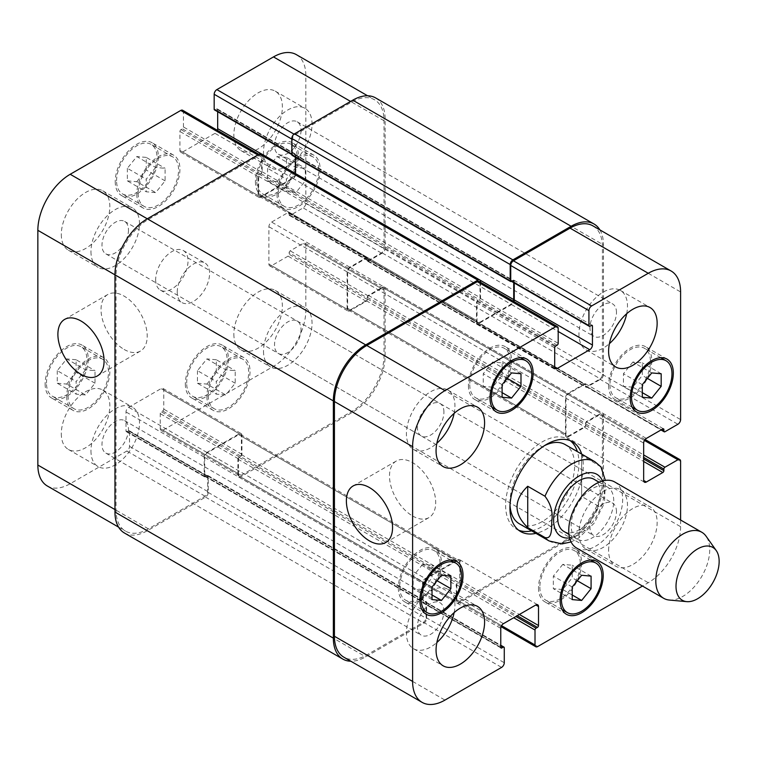 <?xml version="1.0" encoding="UTF-8"?>
<svg xmlns="http://www.w3.org/2000/svg" width="757" height="757" viewBox="0 0 757 757"><rect width="100%" height="100%" fill="white"/><g stroke="black" fill="none" stroke-linecap="round" stroke-linejoin="round"><path stroke-width="0.57" stroke-dasharray="3.79 2.84" d="M600.916 466.88L581.65 455.137L581.65 496.441L598.901 506.395L604.493 503.008L605.354 480.392M581.65 455.137L581.65 496.441M531.613 530.856A51.855 29.939 120 0 0 578.954 463.019A51.855 29.939 120 0 0 577.364 451.607M570.276 440.688A51.855 29.939 120 0 0 568.214 439.287A51.855 29.939 120 0 0 516.359 469.226A51.855 29.939 120 0 0 516.359 529.096A51.855 29.939 120 0 0 518.611 530.184M519.406 523.816A45.751 26.419 120 0 0 554.663 511.562A45.751 26.419 120 0 0 574.639 465.508A45.751 26.419 120 0 0 565.167 444.567M544.378 445.703A45.751 26.419 120 0 0 510 505.241M581.679 454.105A51.855 29.939 -60 0 1 583.269 465.508A51.855 29.939 -60 0 1 535.928 533.354M563.889 531.442A30.119 17.392 120 0 0 587.101 523.38A30.119 17.392 120 0 0 600.254 493.062A30.119 17.392 120 0 0 594.018 479.276M613.738 500.85A30.119 17.392 120 0 0 607.493 487.054A30.119 17.392 120 0 0 577.373 504.446A30.119 17.392 120 0 0 577.373 539.23A30.119 17.392 120 0 0 600.585 531.159A30.119 17.392 120 0 0 613.738 500.85M576.635 548.049A38.124 22.01 120 0 0 606.016 537.839A38.124 22.01 120 0 0 622.661 499.469A38.124 22.01 120 0 0 614.769 482.01M669.254 600.036A38.124 22.01 120 0 0 696.232 584.499A38.124 22.01 120 0 0 709.725 549.733A38.124 22.01 120 0 0 706.092 536.221M412.603 516A32.665 18.859 -120 0 0 428.935 517.608A32.665 18.859 -120 0 0 428.935 479.9A32.665 18.859 -120 0 0 396.271 461.041A32.665 18.859 -120 0 0 391.265 487.215A32.665 18.859 -120 0 0 412.603 516M124.129 349.441A32.665 18.859 -120 0 0 140.452 351.059A32.665 18.859 -120 0 0 140.452 313.351A32.665 18.859 -120 0 0 107.797 294.492A32.665 18.859 -120 0 0 102.791 320.665A32.665 18.859 -120 0 0 124.129 349.441M177.242 292.107A22.88 13.21 -60 0 1 187.225 269.085A22.88 13.21 -60 0 1 204.854 262.963A22.88 13.21 -60 0 1 204.854 289.373A22.88 13.21 -60 0 1 181.973 302.582A22.88 13.21 -60 0 1 177.242 292.107M155.668 279.655A22.88 13.21 120 0 0 160.408 290.13A22.88 13.21 120 0 0 183.279 276.92A22.88 13.21 120 0 0 183.279 250.51A22.88 13.21 120 0 0 165.651 256.632A22.88 13.21 120 0 0 155.668 279.655M155.668 167.458L146.233 179.191L146.233 191.776L155.668 192.619L165.102 180.876L165.102 168.3L155.668 167.458L136.799 156.557L127.356 168.3L146.233 179.191M127.356 168.3L127.356 180.876L146.233 191.776M127.356 180.876L136.799 181.718L155.668 192.619M136.799 181.718L146.233 169.984L165.102 180.876M146.233 169.984L146.233 157.399L165.102 168.3M146.233 157.399L136.799 156.557M295.864 167.458L286.43 179.191L286.43 191.776L295.864 192.619L305.298 180.876L305.298 168.3L295.864 167.458L276.996 156.557L267.552 168.3L286.43 179.191M267.552 168.3L267.552 180.876L286.43 191.776M267.552 180.876L276.996 181.727L295.864 192.619M276.996 181.727L286.43 169.984L305.298 180.876M286.43 169.984L286.43 157.399L305.298 168.3M286.43 157.399L276.996 156.557M225.766 369.813L216.332 381.547L216.332 394.132L225.766 394.974L235.2 383.241L235.2 370.656L225.766 369.813L206.898 358.913L197.454 370.656L216.332 381.547M197.454 370.656L197.454 383.241L216.332 394.132M197.454 383.241L206.898 384.083L225.766 394.974M206.898 384.083L216.332 372.34L235.2 383.241M216.332 372.34L216.332 359.755L235.2 370.656M216.332 359.755L206.898 358.913M85.569 369.813L76.135 381.547L76.135 394.132L85.569 394.974L95.004 383.231L95.004 370.656L85.569 369.813L66.701 358.913L57.258 370.656L76.135 381.547M57.258 370.656L57.258 383.231L76.135 394.132M57.258 383.231L66.701 384.073L85.569 394.974M66.701 384.073L76.135 372.34L95.004 383.231M76.135 372.34L76.135 359.755L95.004 370.656M76.135 359.755L66.701 358.913M208.241 395.627A28.596 16.512 120 0 0 214.165 408.714A28.596 16.512 120 0 0 242.76 392.202A28.596 16.512 120 0 0 242.76 359.187A28.596 16.512 120 0 0 220.722 366.842A28.596 16.512 120 0 0 208.241 395.627M186.676 383.174A28.596 16.512 -60 0 1 199.157 354.39A28.596 16.512 -60 0 1 221.195 346.734A28.596 16.512 -60 0 1 221.195 379.749A28.596 16.512 -60 0 1 192.6 396.261A28.596 16.512 -60 0 1 186.676 383.174M206.898 396.403A30.507 17.61 120 0 0 213.209 410.37A30.507 17.61 120 0 0 243.716 392.751A30.507 17.61 120 0 0 243.716 357.531A30.507 17.61 120 0 0 220.211 365.707A30.507 17.61 120 0 0 206.898 396.403M185.323 383.95A30.507 17.61 120 0 0 191.644 397.917A30.507 17.61 120 0 0 222.142 380.298A30.507 17.61 120 0 0 222.142 345.078A30.507 17.61 120 0 0 198.637 353.254A30.507 17.61 120 0 0 185.323 383.95M278.339 193.272A28.596 16.512 120 0 0 284.263 206.358A28.596 16.512 120 0 0 312.859 189.846A28.596 16.512 120 0 0 312.859 156.831A28.596 16.512 120 0 0 290.82 164.487A28.596 16.512 120 0 0 278.339 193.272M256.774 180.819A28.596 16.512 -60 0 1 269.255 152.034A28.596 16.512 -60 0 1 291.294 144.379A28.596 16.512 -60 0 1 291.294 177.393A28.596 16.512 -60 0 1 262.698 193.906A28.596 16.512 -60 0 1 256.774 180.819M276.996 194.047A30.507 17.61 120 0 0 283.307 208.014A30.507 17.61 120 0 0 313.814 190.395A30.507 17.61 120 0 0 313.814 155.176A30.507 17.61 120 0 0 290.31 163.351A30.507 17.61 120 0 0 276.996 194.047M255.421 181.595A30.507 17.61 120 0 0 261.742 195.561A30.507 17.61 120 0 0 292.24 177.942A30.507 17.61 120 0 0 292.24 142.723A30.507 17.61 120 0 0 268.735 150.898A30.507 17.61 120 0 0 255.421 181.595M138.143 193.262A28.596 16.512 120 0 0 144.067 206.358A28.596 16.512 120 0 0 172.662 189.846A28.596 16.512 120 0 0 172.662 156.831A28.596 16.512 120 0 0 150.624 164.487A28.596 16.512 120 0 0 138.143 193.262M116.578 180.809A28.596 16.512 -60 0 1 129.059 152.034A28.596 16.512 -60 0 1 151.097 144.379A28.596 16.512 -60 0 1 151.097 177.393A28.596 16.512 -60 0 1 122.502 193.906A28.596 16.512 -60 0 1 116.578 180.809M136.799 194.047A30.507 17.61 120 0 0 143.111 208.005A30.507 17.61 120 0 0 173.618 190.395A30.507 17.61 120 0 0 173.618 155.176A30.507 17.61 120 0 0 150.113 163.351A30.507 17.61 120 0 0 136.799 194.047M115.225 181.595A30.507 17.61 120 0 0 121.546 195.552A30.507 17.61 120 0 0 152.043 177.942A30.507 17.61 120 0 0 152.043 142.723A30.507 17.61 120 0 0 128.539 150.898A30.507 17.61 120 0 0 115.225 181.595M68.045 395.627A28.596 16.512 120 0 0 73.968 408.714A28.596 16.512 120 0 0 102.564 392.202A28.596 16.512 120 0 0 102.564 359.187A28.596 16.512 120 0 0 80.526 366.842A28.596 16.512 120 0 0 68.045 395.627M46.48 383.174A28.596 16.512 -60 0 1 58.961 354.39A28.596 16.512 -60 0 1 80.999 346.734A28.596 16.512 -60 0 1 80.999 379.749A28.596 16.512 -60 0 1 52.403 396.261A28.596 16.512 -60 0 1 46.48 383.174M66.701 396.403A30.507 17.61 120 0 0 73.013 410.36A30.507 17.61 120 0 0 103.52 392.751A30.507 17.61 120 0 0 103.52 357.531A30.507 17.61 120 0 0 80.015 365.707A30.507 17.61 120 0 0 66.701 396.403M45.127 383.95A30.507 17.61 120 0 0 51.448 397.908A30.507 17.61 120 0 0 81.945 380.298A30.507 17.61 120 0 0 81.945 345.078A30.507 17.61 120 0 0 58.44 353.254A30.507 17.61 120 0 0 45.127 383.95M263.512 351.257A34.311 19.814 120 0 0 270.618 366.975A34.311 19.814 120 0 0 304.939 347.16A34.311 19.814 120 0 0 304.939 307.531A34.311 19.814 120 0 0 278.491 316.729A34.311 19.814 120 0 0 263.512 351.257M301.031 329.598A18.745 10.825 -60 0 1 292.845 348.466A18.745 10.825 -60 0 1 278.406 353.491A18.745 10.825 -60 0 1 278.406 331.84A18.745 10.825 -60 0 1 297.151 321.015A18.745 10.825 -60 0 1 301.031 329.598M233.856 334.14A34.311 19.814 120 0 0 240.963 349.848A34.311 19.814 120 0 0 275.274 330.033A34.311 19.814 120 0 0 275.274 290.414A34.311 19.814 120 0 0 248.835 299.602A34.311 19.814 120 0 0 233.856 334.14M61.308 433.761A34.311 19.814 120 0 0 68.414 449.469A34.311 19.814 120 0 0 102.725 429.654A34.311 19.814 120 0 0 102.725 390.035A34.311 19.814 120 0 0 76.287 399.223A34.311 19.814 120 0 0 61.308 433.761M90.963 450.879A34.311 19.814 120 0 0 98.069 466.586A34.311 19.814 120 0 0 132.39 446.781A34.311 19.814 120 0 0 132.39 407.152A34.311 19.814 120 0 0 105.942 416.35A34.311 19.814 120 0 0 90.963 450.879M128.482 429.219A18.745 10.825 -60 0 1 120.297 448.087A18.745 10.825 -60 0 1 105.857 453.112A18.745 10.825 -60 0 1 105.857 431.462A18.745 10.825 -60 0 1 124.602 420.637A18.745 10.825 -60 0 1 128.482 429.219M90.963 251.636A34.311 19.814 120 0 0 98.069 267.344A34.311 19.814 120 0 0 132.39 247.539A34.311 19.814 120 0 0 132.39 207.91A34.311 19.814 120 0 0 105.942 217.108A34.311 19.814 120 0 0 90.963 251.636M128.482 229.977A18.745 10.825 -60 0 1 120.297 248.845A18.745 10.825 -60 0 1 105.857 253.869A18.745 10.825 -60 0 1 105.857 232.219A18.745 10.825 -60 0 1 124.602 221.394A18.745 10.825 -60 0 1 128.482 229.977M61.308 234.519A34.311 19.814 120 0 0 68.414 250.226A34.311 19.814 120 0 0 102.725 230.412A34.311 19.814 120 0 0 102.725 190.792A34.311 19.814 120 0 0 76.287 199.98A34.311 19.814 120 0 0 61.308 234.519M233.856 134.897A34.311 19.814 120 0 0 240.963 150.605A34.311 19.814 120 0 0 275.274 130.791A34.311 19.814 120 0 0 275.274 91.171A34.311 19.814 120 0 0 248.835 100.359A34.311 19.814 120 0 0 233.856 134.897M263.512 152.015A34.311 19.814 120 0 0 270.618 167.723A34.311 19.814 120 0 0 304.939 147.918A34.311 19.814 120 0 0 304.939 108.289A34.311 19.814 120 0 0 278.491 117.486A34.311 19.814 120 0 0 263.512 152.015M301.031 130.355A18.745 10.825 -60 0 1 292.845 149.224A18.745 10.825 -60 0 1 278.406 154.248A18.745 10.825 -60 0 1 278.406 132.598A18.745 10.825 -60 0 1 297.151 121.773A18.745 10.825 -60 0 1 301.031 130.355M182.645 110.267A3.813 2.205 -60 0 1 183.44 112.017L183.44 126.958A1.523 0.88 -60 0 1 182.361 128.822L181.008 129.598A1.523 0.88 120 0 0 179.929 131.472L179.929 150.463A3.813 2.205 120 0 0 180.724 152.204A3.813 2.205 120 0 0 182.626 152.015L214.979 133.336A3.813 2.205 120 0 0 217.363 130.308M217.675 111.752L217.675 109.68A1.523 0.88 120 0 0 217.363 108.98A1.523 0.88 120 0 0 216.597 109.055L215.253 109.831A1.523 0.88 -60 0 1 214.486 109.907M296.365 54.646A45.751 26.419 -60 0 1 305.837 75.586L305.837 203.226A3.813 2.205 -60 0 1 303.141 207.901L290.205 215.376A1.523 0.88 -60 0 1 289.439 215.452A1.523 0.88 -60 0 1 289.127 214.751L289.127 213.19A1.523 0.88 120 0 0 288.805 212.49A1.523 0.88 120 0 0 288.048 212.566L271.602 222.066A3.813 2.205 120 0 0 268.905 226.731L268.905 264.089A3.813 2.205 120 0 0 269.691 265.839A3.813 2.205 120 0 0 271.602 265.65L288.048 256.15A1.523 0.88 120 0 0 289.127 254.286L289.127 252.734A1.523 0.88 -60 0 1 290.205 250.86L303.141 243.394A3.813 2.205 -60 0 1 305.052 243.205A3.813 2.205 -60 0 1 305.837 244.946L305.837 310.323A45.751 26.419 -60 0 1 273.485 366.36L162.944 430.184A3.813 2.205 -60 0 1 161.042 430.373A3.813 2.205 -60 0 1 160.247 428.623L160.247 413.682A1.523 0.88 -60 0 1 161.326 411.808L162.679 411.032A1.523 0.88 120 0 0 163.758 409.168L163.758 390.177A3.813 2.205 120 0 0 162.963 388.426A3.813 2.205 120 0 0 161.061 388.615L128.709 407.294A3.813 2.205 120 0 0 126.012 411.969L126.012 430.96A1.523 0.88 120 0 0 126.324 431.66A1.523 0.88 120 0 0 127.091 431.585L128.435 430.799A1.523 0.88 -60 0 1 129.201 430.724A1.523 0.88 -60 0 1 129.513 431.424L129.513 446.365A3.813 2.205 -60 0 1 126.816 451.04L70.202 483.723A45.751 26.419 -60 0 1 47.322 485.994M492.675 362.026L483.24 373.759L483.24 386.344L492.675 387.187L502.118 375.453L502.118 362.868L492.675 362.026L511.552 372.917M502.118 384.66L483.24 373.759M502.118 397.245L483.24 386.344M502.118 392.637L492.675 387.187M507.171 378.368L502.118 375.453M520.986 373.759L502.118 362.868M632.871 362.026L623.437 373.769L623.437 386.344L632.871 387.187L642.314 375.453L642.314 362.868L632.871 362.026L651.749 372.927M642.314 384.66L623.437 373.769M642.314 397.245L623.437 386.344M642.314 392.637L632.871 387.187M647.367 378.368L642.314 375.453M661.183 373.769L642.314 362.868M562.773 564.381L553.339 576.124L553.339 588.7L562.773 589.542L572.216 577.809L572.216 565.224L562.773 564.381L581.65 575.282M572.216 587.016L553.339 576.124M572.216 599.601L553.339 588.7M572.216 594.993L562.773 589.542M577.269 580.723L572.216 577.809M591.085 576.124L572.216 565.224M422.576 564.381L413.142 576.124L413.142 588.7L422.576 589.542L432.02 577.809L432.02 565.224L422.576 564.381L441.454 575.273M432.02 587.016L413.142 576.124M432.02 599.601L413.142 588.7M432.02 594.993L422.576 589.542M437.073 580.723L432.02 577.809M450.888 576.124L432.02 565.224M539.864 587.082A28.596 16.512 120 0 0 545.788 600.169A28.596 16.512 120 0 0 574.383 583.666A28.596 16.512 120 0 0 574.383 550.642A28.596 16.512 120 0 0 552.345 558.306A28.596 16.512 120 0 0 539.864 587.082M538.511 587.858A30.507 17.61 120 0 0 544.832 601.824A30.507 17.61 120 0 0 575.329 584.215A30.507 17.61 120 0 0 575.329 548.995A30.507 17.61 120 0 0 551.825 557.161A30.507 17.61 120 0 0 538.511 587.858M609.962 384.726A28.596 16.512 120 0 0 615.886 397.813A28.596 16.512 120 0 0 644.481 381.31A28.596 16.512 120 0 0 644.481 348.286A28.596 16.512 120 0 0 622.443 355.951A28.596 16.512 120 0 0 609.962 384.726M608.609 385.502A30.507 17.61 120 0 0 614.93 399.469A30.507 17.61 120 0 0 645.428 381.859A30.507 17.61 120 0 0 645.428 346.64A30.507 17.61 120 0 0 621.923 354.806A30.507 17.61 120 0 0 608.609 385.502M469.766 384.726A28.596 16.512 120 0 0 475.689 397.813A28.596 16.512 120 0 0 504.285 381.301A28.596 16.512 120 0 0 504.285 348.286A28.596 16.512 120 0 0 482.247 355.951A28.596 16.512 120 0 0 469.766 384.726M468.413 385.502A30.507 17.61 120 0 0 474.734 399.469A30.507 17.61 120 0 0 505.231 381.859A30.507 17.61 120 0 0 505.231 346.63A30.507 17.61 120 0 0 481.726 354.806A30.507 17.61 120 0 0 468.413 385.502M399.668 587.082A28.596 16.512 120 0 0 405.591 600.169A28.596 16.512 120 0 0 434.187 583.666A28.596 16.512 120 0 0 434.187 550.642A28.596 16.512 120 0 0 412.149 558.306A28.596 16.512 120 0 0 399.668 587.082M398.314 587.858A30.507 17.61 120 0 0 404.635 601.824A30.507 17.61 120 0 0 435.133 584.215A30.507 17.61 120 0 0 435.133 548.986A30.507 17.61 120 0 0 411.628 557.161A30.507 17.61 120 0 0 398.314 587.858M680.6 520.012L680.6 526.683A45.751 26.419 -60 0 1 648.247 582.72L642.466 586.06M608.609 550.5A34.311 19.814 -60 0 1 623.588 515.971A34.311 19.814 -60 0 1 650.036 506.774A34.311 19.814 -60 0 1 650.036 546.403A34.311 19.814 -60 0 1 615.715 566.208A34.311 19.814 -60 0 1 608.609 550.5M578.954 533.382A34.311 19.814 120 0 0 586.06 549.09A34.311 19.814 120 0 0 620.38 529.275A34.311 19.814 120 0 0 620.38 489.656A34.311 19.814 120 0 0 593.933 498.844A34.311 19.814 120 0 0 578.954 533.382M616.472 511.713A18.745 10.825 120 0 0 612.593 503.131A18.745 10.825 120 0 0 593.848 513.956A18.745 10.825 120 0 0 593.848 535.606A18.745 10.825 120 0 0 608.287 530.581A18.745 10.825 120 0 0 616.472 511.713M626.682 313.739A34.311 19.814 120 0 0 620.38 290.414A34.311 19.814 120 0 0 593.933 299.602A34.311 19.814 120 0 0 578.954 334.14A34.311 19.814 120 0 0 586.06 349.848A34.311 19.814 120 0 0 609.413 343.64M616.472 312.471A18.745 10.825 120 0 0 612.593 303.888A18.745 10.825 120 0 0 593.848 314.713A18.745 10.825 120 0 0 593.848 336.363A18.745 10.825 120 0 0 608.287 331.339A18.745 10.825 120 0 0 616.472 312.471M454.134 413.36A34.311 19.814 120 0 0 447.822 390.025A34.311 19.814 120 0 0 421.384 399.223A34.311 19.814 120 0 0 406.405 433.761A34.311 19.814 120 0 0 413.511 449.469A34.311 19.814 120 0 0 436.865 443.261M443.924 412.092A18.745 10.825 120 0 0 440.044 403.509A18.745 10.825 120 0 0 421.299 414.334A18.745 10.825 120 0 0 421.299 435.985A18.745 10.825 120 0 0 435.739 430.96A18.745 10.825 120 0 0 443.924 412.092M454.134 612.602A34.311 19.814 120 0 0 447.822 589.277A34.311 19.814 120 0 0 421.384 598.465A34.311 19.814 120 0 0 406.405 633.003A34.311 19.814 120 0 0 413.511 648.711A34.311 19.814 120 0 0 436.865 642.504M443.924 611.334A18.745 10.825 120 0 0 440.044 602.752A18.745 10.825 120 0 0 421.299 613.577A18.745 10.825 120 0 0 421.299 635.227A18.745 10.825 120 0 0 435.739 630.202A18.745 10.825 120 0 0 443.924 611.334M261.373 153.851A3.813 2.205 120 0 1 262.168 155.601L262.168 171.782A1.523 0.88 120 0 1 261.089 173.656L260.55 173.968A1.523 0.88 120 0 0 261.629 172.094L261.629 157.153A3.813 2.205 120 0 0 260.834 155.412A3.813 2.205 120 0 0 258.932 155.601L148.391 219.416A45.751 26.419 120 0 0 116.039 275.453L116.039 510.19A45.751 26.419 120 0 0 125.511 531.13A45.751 26.419 120 0 0 148.391 528.869L205.005 496.176A3.813 2.205 120 0 0 207.702 491.511L207.702 476.569A1.523 0.88 120 0 0 207.39 475.869A1.523 0.88 120 0 0 206.623 475.945L128.435 430.799M295.325 157.201L295.325 155.128A1.523 0.88 -60 0 0 295.012 154.428A1.523 0.88 -60 0 0 294.246 154.504L294.785 154.201A1.523 0.88 -60 0 1 295.552 154.125A1.523 0.88 -60 0 1 295.864 154.816L295.864 173.807A3.813 2.205 -60 0 1 293.167 178.482L260.815 197.161A3.813 2.205 -60 0 1 258.913 197.35A3.813 2.205 -60 0 1 258.118 195.599L258.118 176.608A1.523 0.88 -60 0 1 259.197 174.744L259.736 174.432L478.121 300.51A1.523 0.88 120 0 0 477.042 302.384L477.042 320.75A3.813 2.205 120 0 0 477.828 322.491A3.813 2.205 120 0 0 479.739 322.302L511.013 304.248A3.813 2.205 120 0 0 513.397 301.22M375.633 97.918A45.751 26.419 120 0 1 385.105 118.858L385.105 248.372A3.813 2.205 120 0 1 382.408 253.037L368.394 261.137A1.523 0.88 120 0 1 367.628 261.212A1.523 0.88 120 0 1 367.315 260.512L367.315 259.888A1.523 0.88 120 0 0 367.628 260.588A1.523 0.88 120 0 0 368.394 260.512L381.329 253.037A3.813 2.205 120 0 0 384.026 248.372L384.026 120.732A45.751 26.419 120 0 0 374.554 99.782A45.751 26.419 120 0 0 351.674 102.053L295.06 134.737A3.813 2.205 120 0 0 292.363 139.411L292.363 154.352A1.523 0.88 120 0 0 292.675 155.053A1.523 0.88 120 0 0 293.442 154.977L215.253 109.831M367.315 258.96A1.523 0.88 -60 0 0 366.994 258.26A1.523 0.88 -60 0 0 366.237 258.336L350.33 267.514A3.813 2.205 -60 0 0 347.633 272.189L347.633 308.298A3.813 2.205 -60 0 0 348.419 310.048A3.813 2.205 -60 0 0 350.33 309.859L366.237 300.671A1.523 0.88 -60 0 0 367.315 298.807L367.315 299.431A1.523 0.88 -60 0 1 366.237 301.295L349.791 310.786A3.813 2.205 -60 0 1 347.879 310.976A3.813 2.205 -60 0 1 347.094 309.235L347.094 271.877A3.813 2.205 -60 0 1 349.791 267.202L366.237 257.711A1.523 0.88 -60 0 1 366.994 257.635A1.523 0.88 -60 0 1 367.315 258.336L367.315 258.96L585.691 385.039L585.691 384.414A1.523 0.88 120 0 0 585.379 383.714A1.523 0.88 120 0 0 584.612 383.79L568.166 393.29A3.813 2.205 120 0 0 565.47 397.955L565.47 435.313A3.813 2.205 120 0 0 566.264 437.063A3.813 2.205 120 0 0 568.166 436.874L584.612 427.374A1.523 0.88 120 0 0 585.691 425.51L585.691 424.885A1.523 0.88 120 0 1 584.612 426.759L568.706 435.937A3.813 2.205 120 0 1 566.804 436.127A3.813 2.205 120 0 1 566.009 434.386L566.009 398.267A3.813 2.205 120 0 1 568.706 393.602L584.612 384.414A1.523 0.88 120 0 1 585.379 384.338A1.523 0.88 120 0 1 585.691 385.039M367.315 297.87L367.315 297.246A1.523 0.88 120 0 1 368.394 295.381L382.408 287.282A3.813 2.205 120 0 1 384.319 287.092A3.813 2.205 120 0 1 385.105 288.843L385.105 356.083A45.751 26.419 120 0 1 352.753 412.12L240.594 476.882A3.813 2.205 120 0 1 238.692 477.071A3.813 2.205 120 0 1 237.897 475.32L237.897 459.13A1.523 0.88 120 0 1 238.975 457.266L239.515 456.954A1.523 0.88 120 0 0 238.436 458.818L238.436 473.768A3.813 2.205 120 0 0 239.231 475.51A3.813 2.205 120 0 0 241.133 475.32L351.674 411.505A45.751 26.419 120 0 0 384.026 355.468L384.026 290.092A3.813 2.205 120 0 0 383.241 288.341A3.813 2.205 120 0 0 381.329 288.531L368.394 296.006A1.523 0.88 120 0 0 367.315 297.87L289.127 252.734M240.329 456.49A1.523 0.88 -60 0 0 241.407 454.616L241.407 436.25A3.813 2.205 -60 0 0 240.612 434.509A3.813 2.205 -60 0 0 238.71 434.698L207.437 452.752A3.813 2.205 -60 0 0 204.74 457.417L204.74 475.784A1.523 0.88 -60 0 0 205.052 476.484A1.523 0.88 -60 0 0 205.819 476.408L205.279 476.721A1.523 0.88 -60 0 1 204.513 476.796A1.523 0.88 -60 0 1 204.201 476.096L204.201 457.105A3.813 2.205 -60 0 1 206.898 452.44L239.25 433.761A3.813 2.205 -60 0 1 241.152 433.572A3.813 2.205 -60 0 1 241.947 435.313L241.947 454.304A1.523 0.88 -60 0 1 240.868 456.178L240.329 456.49L458.704 582.568L459.244 582.256A1.523 0.88 120 0 0 460.322 580.392L460.322 561.401A3.813 2.205 120 0 0 459.537 559.65A3.813 2.205 120 0 0 457.625 559.839L425.273 578.518A3.813 2.205 120 0 0 422.576 583.193L422.576 602.184A1.523 0.88 120 0 0 422.898 602.875A1.523 0.88 120 0 0 423.655 602.799L424.194 602.496A1.523 0.88 120 0 1 423.437 602.572A1.523 0.88 120 0 1 423.116 601.872L423.116 583.505A3.813 2.205 120 0 1 425.812 578.831L457.096 560.776A3.813 2.205 120 0 1 458.997 560.587A3.813 2.205 120 0 1 459.783 562.328L459.783 580.704A1.523 0.88 120 0 1 458.704 582.568M295.325 173.457L295.325 173.495A3.813 2.205 -60 0 1 292.628 178.169L261.354 196.224A3.813 2.205 -60 0 1 259.452 196.413A3.813 2.205 -60 0 1 258.657 194.672L258.657 176.296A1.523 0.88 -60 0 1 259.736 174.432M124.432 533.004A45.751 26.419 120 0 0 147.312 530.733L205.544 497.112A3.813 2.205 120 0 0 208.241 492.447L208.241 476.257A1.523 0.88 120 0 0 207.929 475.557A1.523 0.88 120 0 0 207.163 475.633L206.623 475.945M292.136 155.365A1.523 0.88 120 0 0 292.902 155.289L293.442 154.977M479.219 281.49A3.813 2.205 -60 0 1 480.004 283.232L480.004 298.182A1.523 0.88 -60 0 1 478.926 300.046L557.114 345.192M478.121 300.51L477.582 300.822A1.523 0.88 120 0 0 476.503 302.696L476.503 321.687A3.813 2.205 120 0 0 477.288 323.428A3.813 2.205 120 0 0 479.2 323.239L511.552 304.56A3.813 2.205 120 0 0 513.937 301.532M514.249 282.976L514.249 280.904A1.523 0.88 120 0 0 513.927 280.204A1.523 0.88 120 0 0 513.17 280.279L512.631 280.592A1.523 0.88 120 0 1 513.388 280.516A1.523 0.88 120 0 1 513.71 281.216L513.71 282.664M511.372 281.311L511.817 281.055A1.523 0.88 -60 0 1 511.06 281.131M592.93 225.87A45.751 26.419 -60 0 1 602.411 246.81L602.411 374.45A3.813 2.205 -60 0 1 599.714 379.125L586.77 386.59A1.523 0.88 -60 0 1 586.013 386.666A1.523 0.88 -60 0 1 585.691 385.975L661.457 429.711M367.315 297.246L585.691 423.333L585.691 423.948A1.523 0.88 -60 0 1 586.77 422.084L599.714 414.609A3.813 2.205 -60 0 1 601.616 414.42A3.813 2.205 -60 0 1 602.411 416.17L602.411 481.547A45.751 26.419 -60 0 1 570.059 537.584L459.518 601.399A3.813 2.205 -60 0 1 457.607 601.588A3.813 2.205 -60 0 1 456.821 599.847L456.821 584.906A1.523 0.88 -60 0 1 457.9 583.032L515.867 616.501M207.163 475.633L425.548 601.711L425.008 602.023A1.523 0.88 -60 0 1 425.775 601.947A1.523 0.88 -60 0 1 426.087 602.648L426.087 617.589A3.813 2.205 -60 0 1 423.39 622.263L366.776 654.947A45.751 26.419 -60 0 1 343.896 657.218M480.544 282.257L480.544 297.87A1.523 0.88 -60 0 1 479.465 299.734L478.926 300.046M425.548 601.711A1.523 0.88 -60 0 1 426.305 601.635A1.523 0.88 -60 0 1 426.626 602.335L426.626 618.526A3.813 2.205 -60 0 1 423.929 623.191L365.697 656.821A45.751 26.419 -60 0 1 350.841 661.221M585.691 423.333A1.523 0.88 -60 0 1 586.77 421.46L600.793 413.369A3.813 2.205 -60 0 1 602.695 413.18A3.813 2.205 -60 0 1 603.49 414.921L603.49 482.171A45.751 26.419 -60 0 1 571.138 538.208L458.979 602.96A3.813 2.205 -60 0 1 457.067 603.149A3.813 2.205 -60 0 1 456.282 601.399L456.282 585.218A1.523 0.88 -60 0 1 457.36 583.344L457.9 583.032M599.875 229.873A45.751 26.419 -60 0 1 603.49 244.946L603.49 374.45A3.813 2.205 -60 0 1 600.793 379.125L586.77 387.215A1.523 0.88 -60 0 1 586.013 387.291A1.523 0.88 -60 0 1 585.691 386.59L585.691 385.975M569.614 537.953A35.844 20.694 120 0 0 604.294 490.725A35.844 20.694 120 0 0 602.515 480.979M549.071 540.933A45.751 26.419 120 0 0 598.901 506.395M598.901 465.101A45.751 26.419 120 0 0 594.822 461.685M258.932 155.601L257.853 154.977M261.629 157.153L183.44 112.017M261.629 172.094L183.44 126.958M260.55 173.968L182.361 128.822M258.118 176.608L179.929 131.472M259.197 174.744L181.008 129.598M258.118 195.599L179.929 150.463M260.815 197.161L182.626 152.015M293.167 178.482L214.979 133.336M295.864 173.807L261.08 153.728M295.864 154.816L217.675 109.68M294.785 154.201L216.597 109.055M292.363 154.352L291.823 154.04M292.363 139.411L291.823 139.099M295.06 134.737L294.019 134.14M351.674 102.053L350.595 101.429M384.026 120.732L305.837 75.586M384.026 248.372L305.837 203.226M381.329 253.037L303.141 207.901M368.394 260.512L290.205 215.376M367.315 259.888L289.127 214.751M366.237 257.711L288.048 212.566M367.315 258.336L289.127 213.19M349.791 267.202L271.602 222.066M347.094 271.877L268.905 226.731M347.094 309.235L268.905 264.089M349.791 310.786L271.602 265.65M366.237 301.295L288.048 256.15M367.315 299.431L289.127 254.286M368.394 296.006L290.205 250.86M381.329 288.531L303.141 243.394M384.026 290.092L305.837 244.946M384.026 355.468L305.837 310.323M351.674 411.505L273.485 366.36M241.133 475.32L162.944 430.184M238.436 473.768L160.247 428.623M238.436 458.818L160.247 413.682M239.515 456.954L161.326 411.808M241.947 454.304L163.758 409.168M240.868 456.178L162.679 411.032M241.947 435.313L163.758 390.177M239.25 433.761L161.061 388.615M206.898 452.44L128.709 407.294M204.201 457.105L126.012 411.969M204.201 476.096L126.012 430.96M205.279 476.721L127.091 431.585M207.702 476.569L129.513 431.424M207.702 491.511L129.513 446.365M205.005 496.176L126.816 451.04M148.391 528.869L70.202 483.723M116.039 510.19L114.96 509.565M116.039 275.453L114.96 274.829M148.391 219.416L147.312 218.792M480.004 283.232L558.193 328.377M480.004 298.182L558.193 343.318M477.582 300.822L555.77 345.968M476.503 302.696L554.692 347.832M476.503 321.687L479.2 323.239M511.552 304.56L558.193 331.49M514.249 280.904L513.17 280.279M511.817 281.055L590.006 326.201M602.411 246.81L680.6 291.956M602.411 374.45L680.6 419.596M599.714 379.125L677.903 424.261M586.77 386.59L664.958 431.736M585.691 384.414L584.612 383.79M568.166 393.29L646.355 438.426M565.47 397.955L643.658 443.1M565.47 435.313L568.166 436.874M584.612 427.374L643.658 461.467M585.691 425.51L643.658 458.979M586.77 422.084L643.658 454.929M585.691 423.948L643.658 457.417M599.714 414.609L644.453 440.442M602.411 416.17L680.6 461.306M602.411 481.547L680.6 526.683M570.059 537.584L648.247 582.72M459.518 601.399L537.707 646.544M456.821 599.847L501.56 625.67M456.821 584.906L513.71 617.75M459.244 582.256L517.211 615.725M460.322 580.392L519.368 614.476M460.322 561.401L457.625 559.839M425.273 578.518L503.462 623.664M422.576 583.193L500.765 628.329M422.576 602.184L500.765 647.32L423.655 602.799M426.087 602.648L504.276 647.784M425.008 602.023L500.765 645.768M426.087 617.589L504.276 662.735M423.39 622.263L501.579 667.4M366.776 654.947L444.955 700.093M262.168 155.601L480.544 281.68M262.168 171.782L480.544 297.87M261.089 173.656L479.465 299.734M258.657 176.296L477.042 302.384M258.657 194.672L477.042 320.75M261.354 196.224L479.739 322.302M292.628 178.169L511.013 304.248M295.325 173.495L480.004 280.128M295.325 155.128L513.71 281.216M294.246 154.504L512.631 280.592M292.902 155.289L511.278 281.367M385.105 118.858L603.49 244.946M385.105 248.372L603.49 374.45M382.408 253.037L600.793 379.125M368.394 261.137L586.77 387.215M367.315 260.512L585.691 386.59M366.237 258.336L584.612 384.414M350.33 267.514L568.706 393.602M347.633 272.189L566.009 398.267M347.633 308.298L566.009 434.386M350.33 309.859L568.706 435.937M366.237 300.671L584.612 426.759M367.315 298.807L585.691 424.885M368.394 295.381L586.77 421.46M382.408 287.282L600.793 413.369M385.105 288.843L603.49 414.921M385.105 356.083L603.49 482.171M352.753 412.12L571.138 538.208M240.594 476.882L458.979 602.96M237.897 475.32L456.282 601.399M237.897 459.13L456.282 585.218M238.975 457.266L457.36 583.344M241.407 454.616L459.783 580.704M241.407 436.25L459.783 562.328M238.71 434.698L457.096 560.776M207.437 452.752L425.812 578.831M204.74 457.417L423.116 583.505M204.74 475.784L423.116 601.872M205.819 476.408L424.194 602.496M208.241 476.257L426.626 602.335M208.241 492.447L426.626 618.526M205.544 497.112L423.929 623.191M147.312 530.733L365.697 656.821M571.081 541.936L578.32 538.303L594.065 523.324L604.493 503.008M516.359 529.096L520.674 531.584M568.214 439.287L572.529 441.776M568.952 534.366L577.373 539.23M599.071 482.2L607.493 487.054M396.271 461.041L353.14 485.947M428.935 517.608L385.796 542.514M107.797 294.492L64.657 319.397M140.452 351.059L97.322 375.964M160.408 290.13L181.973 302.582M183.279 250.51L204.854 262.963M242.76 359.187L221.195 346.734M214.165 408.714L192.6 396.261M243.716 357.531L222.142 345.078M213.209 410.37L191.644 397.917M312.859 156.831L291.294 144.379M284.263 206.358L262.698 193.906M313.814 155.176L292.24 142.723M283.307 208.014L261.742 195.561M172.662 156.831L151.097 144.379M144.067 206.358L122.502 193.906M173.618 155.176L152.043 142.723M143.111 208.005L121.546 195.552M102.564 359.187L80.999 346.734M73.968 408.714L52.403 396.261M103.52 357.531L81.945 345.078M73.013 410.36L51.448 397.908M240.963 349.848L270.618 366.975M275.274 290.414L304.939 307.531M68.414 449.469L98.069 466.586M102.725 390.035L132.39 407.152M68.414 250.226L98.069 267.344M102.725 190.792L132.39 207.91M240.963 150.605L270.618 167.723M275.274 91.171L304.939 108.289M590.64 560.029L574.383 550.642M562.044 609.565L545.788 600.169M596.904 561.448L575.329 548.995M566.397 614.277L544.832 601.824M660.738 357.673L644.481 348.286M632.142 407.209L615.886 397.813M667.002 359.092L645.428 346.64M636.495 411.922L614.93 399.469M520.542 357.673L504.285 348.286M491.946 407.2L475.689 397.813M526.806 359.083L505.231 346.63M496.299 411.922L474.734 399.469M450.443 560.029L434.187 550.642M421.848 609.565L405.591 600.169M456.708 561.439L435.133 548.986M426.2 614.277L404.635 601.824M586.06 549.09L615.715 566.208M620.38 489.656L650.036 506.774M278.406 353.491L593.848 535.606M297.151 321.015L612.593 503.131M586.06 349.848L615.715 366.965M620.38 290.414L650.036 307.531M278.406 154.248L593.848 336.363M297.151 121.773L612.593 303.888M413.511 449.469L443.167 466.586M447.822 390.025L477.487 407.152M105.857 253.869L421.299 435.985M124.602 221.394L440.044 403.509M413.511 648.711L443.167 665.829M447.822 589.277L477.487 606.395M105.857 453.112L421.299 635.227M124.602 420.637L440.044 602.752M258.97 154.333L260.834 155.412M180.724 152.204L258.913 197.35M217.363 108.98L295.552 154.125M291.823 154.56L292.675 155.053M367.609 95.779L374.554 99.782M289.439 215.452L367.628 260.588M288.805 212.49L366.994 257.635M269.691 265.839L347.879 310.976M305.052 243.205L383.241 288.341M161.042 430.373L239.231 475.51M162.963 388.426L241.152 433.572M126.324 431.66L204.513 476.796M129.201 430.724L207.39 475.869M118.575 527.127L125.511 531.13M477.288 323.428L555.477 368.574M513.927 280.204L592.116 325.34M586.013 386.666L661.003 429.967M585.379 383.714L663.567 428.859M566.264 437.063L644.453 482.2M601.616 414.42L645.087 439.524M457.607 601.588L501.087 626.692M459.537 559.65L537.725 604.796M422.898 602.875L501.087 648.02M425.775 601.947L500.765 645.248M259.452 196.413L477.828 322.491M295.012 154.428L513.388 280.516M367.628 261.212L586.013 387.291M366.994 258.26L585.379 384.338M348.419 310.048L566.804 436.127M384.319 287.092L602.695 413.18M238.692 477.071L457.067 603.149M240.612 434.509L458.997 560.587M205.052 476.484L423.437 602.572M207.929 475.557L426.305 601.635"/><path stroke-width="1.14" d="M527.724 486.268L544.983 496.232C550.822 504.039 553.093 512.234 551.806 520.816C551.474 527.667 552.44 539.684 544.983 537.527L527.724 527.563L527.724 486.268C513.473 500.036 513.473 513.804 527.724 527.563M605.354 480.392L600.916 466.88L594.822 461.685A45.751 26.419 120 0 0 544.983 496.232M577.364 451.607A51.855 29.939 120 0 0 570.276 440.688M518.611 530.184A51.855 29.939 120 0 0 531.613 530.856M594.822 461.685L565.167 444.567A45.751 26.419 120 0 0 544.378 445.703M510 505.241A45.751 26.419 120 0 0 519.406 523.816L549.071 540.933L562.044 543.904L571.081 541.936M535.928 533.354A51.855 29.939 -60 0 1 520.674 531.584A51.855 29.939 -60 0 1 520.674 471.715A51.855 29.939 -60 0 1 572.529 441.776A51.855 29.939 -60 0 1 581.679 454.105M599.071 482.2L594.018 479.276A30.119 17.392 120 0 0 563.889 496.668A30.119 17.392 120 0 0 563.889 531.442L568.952 534.366M716.245 550.585L706.092 536.221A38.124 22.01 120 0 0 701.834 532.275L614.769 482.01A38.124 22.01 120 0 0 576.635 504.02A38.124 22.01 120 0 0 576.635 548.049L663.7 598.314A38.124 22.01 120 0 0 669.254 600.036L686.769 601.645A30.507 17.61 120 0 0 708.353 589.211A30.507 17.61 120 0 0 719.15 561.401A30.507 17.61 120 0 0 716.245 550.585A30.507 17.61 120 0 0 682.331 565.044A30.507 17.61 120 0 0 686.769 601.645M701.834 532.275A38.124 22.01 120 0 0 663.7 554.285A38.124 22.01 120 0 0 663.7 598.314M369.473 540.895A32.665 18.859 60 0 1 348.135 512.12A32.665 18.859 60 0 1 353.14 485.947A32.665 18.859 60 0 1 385.796 504.805A32.665 18.859 60 0 1 385.796 542.514A32.665 18.859 60 0 1 369.473 540.895M80.99 374.346A32.665 18.859 60 0 1 59.652 345.57A32.665 18.859 60 0 1 64.657 319.397A32.665 18.859 60 0 1 97.322 338.247A32.665 18.859 60 0 1 97.322 375.964A32.665 18.859 60 0 1 80.99 374.346M118.575 527.127L47.322 485.994A45.751 26.419 -60 0 1 37.85 465.044L37.85 230.317A45.751 26.419 -60 0 1 70.202 174.28L180.743 110.456A3.813 2.205 -60 0 1 182.645 110.267L258.97 154.333M217.363 130.308A3.813 2.205 120 0 0 217.675 128.671L217.675 111.752M291.823 154.56L214.486 109.907A1.523 0.88 -60 0 1 214.174 109.216L214.174 94.265A3.813 2.205 -60 0 1 216.871 89.6L273.485 56.907A45.751 26.419 -60 0 1 296.365 54.646L367.609 95.779M502.118 384.66L511.552 372.917L520.986 373.759L520.986 386.344L511.552 398.087L502.118 397.245L502.118 384.66M511.552 398.087L502.118 392.637M520.986 386.344L507.171 378.368M642.314 384.66L651.749 372.927L661.183 373.769L661.183 386.344L651.749 398.087L642.314 397.245L642.314 384.66M651.749 398.087L642.314 392.637M661.183 386.344L647.367 378.368M572.216 587.016L581.65 575.282L591.085 576.124L591.085 588.7L581.65 600.443L572.216 599.601L572.216 587.016M581.65 600.443L572.216 594.993M591.085 588.7L577.269 580.723M432.02 587.016L441.454 575.273L450.888 576.124L450.888 588.7L441.454 600.443L432.02 599.601L432.02 587.016M441.454 600.443L432.02 594.993M450.888 588.7L437.073 580.723M561.429 599.535A28.596 16.512 120 0 0 567.353 612.621A28.596 16.512 120 0 0 595.948 596.119A28.596 16.512 120 0 0 595.948 563.094A28.596 16.512 120 0 0 573.91 570.759A28.596 16.512 120 0 0 561.429 599.535M560.085 600.31A30.507 17.61 -60 0 1 573.399 569.614A30.507 17.61 -60 0 1 596.904 561.448A30.507 17.61 -60 0 1 596.904 596.667A30.507 17.61 -60 0 1 566.397 614.277A30.507 17.61 -60 0 1 560.085 600.31M631.527 397.179A28.596 16.512 120 0 0 637.451 410.266A28.596 16.512 120 0 0 666.046 393.763A28.596 16.512 120 0 0 666.046 360.739A28.596 16.512 120 0 0 644.008 368.404A28.596 16.512 120 0 0 631.527 397.179M630.184 397.955A30.507 17.61 -60 0 1 643.497 367.259A30.507 17.61 -60 0 1 667.002 359.092A30.507 17.61 -60 0 1 667.002 394.312A30.507 17.61 -60 0 1 636.495 411.922A30.507 17.61 -60 0 1 630.184 397.955M491.331 397.179A28.596 16.512 120 0 0 497.254 410.266A28.596 16.512 120 0 0 525.85 393.754A28.596 16.512 120 0 0 525.85 360.739A28.596 16.512 120 0 0 503.812 368.404A28.596 16.512 120 0 0 491.331 397.179M489.987 397.955A30.507 17.61 -60 0 1 503.301 367.259A30.507 17.61 -60 0 1 526.806 359.083A30.507 17.61 -60 0 1 526.806 394.312A30.507 17.61 -60 0 1 496.299 411.922A30.507 17.61 -60 0 1 489.987 397.955M421.233 599.535A28.596 16.512 120 0 0 427.156 612.621A28.596 16.512 120 0 0 455.752 596.119A28.596 16.512 120 0 0 455.752 563.094A28.596 16.512 120 0 0 433.714 570.759A28.596 16.512 120 0 0 421.233 599.535M419.889 600.31A30.507 17.61 -60 0 1 433.203 569.614A30.507 17.61 -60 0 1 456.708 561.439A30.507 17.61 -60 0 1 456.708 596.667A30.507 17.61 -60 0 1 426.2 614.277A30.507 17.61 -60 0 1 419.889 600.31M642.466 586.06L537.707 646.544A3.813 2.205 -60 0 1 535.795 646.733A3.813 2.205 -60 0 1 535.01 644.983L535.01 630.042A1.523 0.88 -60 0 1 536.088 628.178L537.432 627.402A1.523 0.88 120 0 0 538.511 625.528L538.511 606.537A3.813 2.205 120 0 0 537.725 604.796A3.813 2.205 120 0 0 535.814 604.985L503.462 623.664A3.813 2.205 120 0 0 500.765 628.329L500.765 647.32A1.523 0.88 120 0 0 501.087 648.02A1.523 0.88 120 0 0 501.844 647.945L503.197 647.169A1.523 0.88 -60 0 1 503.954 647.093A1.523 0.88 -60 0 1 504.276 647.784L504.276 662.735A3.813 2.205 -60 0 1 501.579 667.4L444.955 700.093A45.751 26.419 -60 0 1 422.084 702.354A45.751 26.419 -60 0 1 412.603 681.414L412.603 446.677A45.751 26.419 -60 0 1 444.955 390.64L555.496 326.816A3.813 2.205 -60 0 1 557.407 326.627A3.813 2.205 -60 0 1 558.193 328.377L558.193 343.318A1.523 0.88 -60 0 1 557.114 345.192L555.77 345.968A1.523 0.88 120 0 0 554.692 347.832L554.692 366.823A3.813 2.205 120 0 0 555.477 368.574A3.813 2.205 120 0 0 557.389 368.385L589.741 349.706A3.813 2.205 120 0 0 592.438 345.031L592.438 326.04A1.523 0.88 120 0 0 592.116 325.34A1.523 0.88 120 0 0 591.359 325.415L590.006 326.201A1.523 0.88 -60 0 1 589.249 326.276A1.523 0.88 -60 0 1 588.927 325.576L588.927 310.635A3.813 2.205 -60 0 1 591.624 305.96L648.247 273.277A45.751 26.419 -60 0 1 671.118 271.006A45.751 26.419 -60 0 1 680.6 291.956L680.6 419.596A3.813 2.205 -60 0 1 677.903 424.261L664.958 431.736A1.523 0.88 -60 0 1 664.192 431.812A1.523 0.88 -60 0 1 663.88 431.112L663.88 429.56A1.523 0.88 120 0 0 663.567 428.859A1.523 0.88 120 0 0 662.801 428.935L646.355 438.426A3.813 2.205 120 0 0 643.658 443.1L643.658 480.458A3.813 2.205 120 0 0 644.453 482.2A3.813 2.205 120 0 0 646.355 482.01L662.801 472.519A1.523 0.88 120 0 0 663.88 470.646L663.88 469.094A1.523 0.88 -60 0 1 664.958 467.22L677.903 459.754A3.813 2.205 -60 0 1 679.805 459.565A3.813 2.205 -60 0 1 680.6 461.306L680.6 520.012M608.609 351.257A34.311 19.814 -60 0 1 623.588 316.729A34.311 19.814 -60 0 1 650.036 307.531A34.311 19.814 -60 0 1 650.036 347.16A34.311 19.814 -60 0 1 615.715 366.965A34.311 19.814 -60 0 1 608.609 351.257M436.06 450.879A34.311 19.814 -60 0 1 451.04 416.341A34.311 19.814 -60 0 1 477.487 407.152A34.311 19.814 -60 0 1 477.487 446.772A34.311 19.814 -60 0 1 443.167 466.586A34.311 19.814 -60 0 1 436.06 450.879M436.06 650.121A34.311 19.814 -60 0 1 451.04 615.592A34.311 19.814 -60 0 1 477.487 606.395A34.311 19.814 -60 0 1 477.487 646.024A34.311 19.814 -60 0 1 443.167 665.829A34.311 19.814 -60 0 1 436.06 650.121M609.413 343.64A34.311 19.814 120 0 0 626.682 313.739M436.865 443.261A34.311 19.814 120 0 0 454.134 413.36M436.865 642.504A34.311 19.814 120 0 0 454.134 612.602M295.325 157.201L295.325 173.457M479.758 279.929L261.373 153.851A3.813 2.205 120 0 0 259.471 154.04L147.312 218.792A45.751 26.419 120 0 0 114.96 274.829L114.96 512.054A45.751 26.419 120 0 0 124.432 533.004L342.817 659.082A45.751 26.419 -60 0 1 333.345 638.142L333.345 400.917A45.751 26.419 -60 0 1 365.697 344.88L477.847 280.118A3.813 2.205 -60 0 1 479.758 279.929A3.813 2.205 -60 0 1 480.544 281.68L480.544 282.257M594.008 223.996L375.633 97.918A45.751 26.419 120 0 0 352.753 100.179L294.52 133.809A3.813 2.205 120 0 0 291.823 138.474L291.823 154.665A1.523 0.88 120 0 0 292.136 155.365L510.521 281.443A1.523 0.88 -60 0 1 510.199 280.743L510.199 264.553A3.813 2.205 -60 0 1 512.896 259.888L571.138 226.267A45.751 26.419 -60 0 1 594.008 223.996A45.751 26.419 -60 0 1 599.875 229.873M422.084 702.354L343.896 657.218A45.751 26.419 -60 0 1 334.424 636.268L334.424 401.532A45.751 26.419 -60 0 1 366.776 345.495L477.307 281.68A3.813 2.205 -60 0 1 479.219 281.49L557.407 326.627M513.937 301.532A3.813 2.205 120 0 0 514.249 299.895L514.249 282.976M589.249 326.276L511.06 281.131A1.523 0.88 -60 0 1 510.738 280.431L510.738 265.489A3.813 2.205 -60 0 1 513.435 260.824L570.059 228.131A45.751 26.419 -60 0 1 592.93 225.87L671.118 271.006M350.841 661.221A45.751 26.419 -60 0 1 342.817 659.082M513.397 301.22A3.813 2.205 120 0 0 513.71 299.583L513.71 282.664M511.372 281.311L511.278 281.367A1.523 0.88 -60 0 1 510.521 281.443M602.515 480.979A35.844 20.694 120 0 0 581.594 474.734A35.844 20.694 120 0 0 557.833 501.38A35.844 20.694 120 0 0 569.614 537.953M544.983 537.527A45.751 26.419 120 0 0 549.071 540.933M257.853 154.977L180.743 110.456M261.08 153.728L217.675 128.671M291.823 154.04L214.174 109.216M291.823 139.099L214.174 94.265M294.019 134.14L216.871 89.6M350.595 101.429L273.485 56.907M114.96 509.565L37.85 465.044M333.345 400.917L37.85 230.317M365.697 344.88L70.202 174.28M477.307 281.68L555.496 326.816M554.692 366.823L557.389 368.385M558.193 331.49L589.741 349.706M514.249 299.895L592.438 345.031M591.359 325.415L592.438 326.04M510.738 280.431L588.927 325.576M510.738 265.489L588.927 310.635M513.435 260.824L591.624 305.96M570.059 228.131L648.247 273.277M661.457 429.711L663.88 431.112M662.801 428.935L663.88 429.56M643.658 480.458L646.355 482.01M643.658 461.467L662.801 472.519M643.658 458.979L663.88 470.646M643.658 454.929L664.958 467.22M643.658 457.417L663.88 469.094M644.453 440.442L677.903 459.754M501.56 625.67L535.01 644.983M513.71 617.75L535.01 630.042M515.867 616.501L536.088 628.178M517.211 615.725L537.432 627.402M519.368 614.476L538.511 625.528M535.814 604.985L538.511 606.537M500.765 647.32L501.844 647.945M500.765 645.768L503.197 647.169M334.424 636.268L412.603 681.414M334.424 401.532L412.603 446.677M366.776 345.495L444.955 390.64M259.471 154.04L477.847 280.118M480.004 280.128L513.71 299.583M291.823 154.665L510.199 280.743M291.823 138.474L510.199 264.553M294.52 133.809L512.896 259.888M352.753 100.179L571.138 226.267M114.96 512.054L333.345 638.142M595.948 563.094L590.64 560.029M567.353 612.621L562.044 609.565M666.046 360.739L660.738 357.673M637.451 410.266L632.142 407.209M525.85 360.739L520.542 357.673M497.254 410.266L491.946 407.2M455.752 563.094L450.443 560.029M427.156 612.621L421.848 609.565M661.003 429.967L664.192 431.812M645.087 439.524L679.805 459.565M501.087 626.692L535.795 646.733M500.765 645.248L503.954 647.093"/></g></svg>
